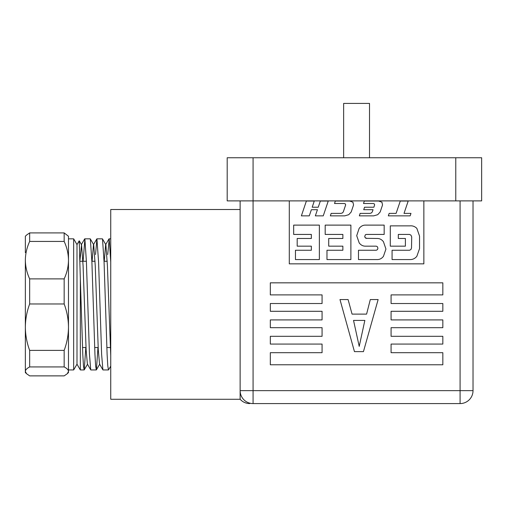 <?xml version="1.0" encoding="UTF-8"?>
<svg xmlns="http://www.w3.org/2000/svg" width="507" height="507" viewBox="0 0 507 507"><rect width="100%" height="100%" fill="white"/><g stroke="black" fill="none" stroke-linecap="round" stroke-linejoin="round"><path stroke-width="0.76" d="M240.128 200.886L240.128 399.275L240.128 390.65L253.069 390.65L253.069 200.886L227.193 200.886L227.193 157.753L253.069 157.753L253.069 200.886L455.774 200.886L455.774 157.753L481.65 157.753L481.65 200.886L455.774 200.886M253.069 157.753L455.774 157.753M227.193 157.753L227.193 200.886M240.128 390.65A12.941 12.941 0 0 0 253.069 403.585A12.941 12.941 0 0 1 240.128 390.65A12.941 12.941 0 0 0 253.069 403.585L460.083 403.585A12.941 12.941 0 0 0 473.025 390.65L473.025 200.886L473.025 390.65L460.083 390.65L460.083 200.886M442.833 364.774L442.833 352.695L391.081 352.695L391.081 344.069L442.833 344.069L442.833 336.306L391.081 336.306L391.081 327.68L442.833 327.68L442.833 319.917L391.081 319.917L391.081 311.292L442.833 311.292L442.833 303.528L391.081 303.528L391.081 294.903L442.833 294.903L442.833 282.83L270.32 282.83L270.32 294.903L322.072 294.903L322.072 303.528L270.32 303.528L270.32 311.292L322.072 311.292L322.072 319.917L270.32 319.917L270.32 327.68L322.072 327.68L322.072 336.306L270.32 336.306L270.32 344.069L322.072 344.069L322.072 352.695L270.32 352.695L270.32 364.774L442.833 364.774M289.294 200.886L289.294 263.849L423.858 263.849L423.858 200.886M249.774 403.585C245.946 403.515 242.733 402.076 240.128 399.275L110.741 399.275L110.741 209.511L240.128 209.511M370.3 299.561L378.133 299.561L363.443 351.63L354.456 351.63L339.982 299.561L348.094 299.561L352.061 314.112L366.593 314.112L370.3 299.561M353.537 320.411L359.209 346.389L364.85 320.411L353.537 320.411M390.295 225.869L390.295 246.161L405.397 246.161L405.397 238.48L398.318 238.48L398.318 234.43L409.498 234.43L410.93 235.134L411.703 236.845L411.519 247.841L410.93 249.552L409.51 250.255L392.076 250.255L392.076 259.571L410.233 259.571C412.831 259.571 415.037 258.488 416.836 256.314L419.536 248.658L419.536 236.097L416.836 228.34C414.783 226.407 412.47 225.583 409.903 225.869L390.295 225.869M356.713 235.679L359.209 242.948C360.889 245.09 362.923 246.161 365.319 246.161L376.283 246.161L377.385 246.719L377.924 248.234L377.423 249.653L376.283 250.255L358.481 250.255L358.481 259.571L377.341 259.571C379.737 259.571 381.777 258.494 383.444 256.346L385.941 249.057L383.444 241.712C381.765 239.558 379.73 238.48 377.341 238.48L365.775 238.334L366.447 238.322L364.882 237.263L364.729 236.49L365.376 234.773L366.403 234.43L384.173 234.43L384.173 225.114L365.319 225.114C362.936 225.114 360.876 226.223 359.127 228.435L356.713 235.679M325.19 225.114L325.19 234.43L342.865 234.43L342.865 238.48L328.713 238.48L328.713 246.161L342.865 246.161L342.865 250.255L326.977 250.255L326.977 259.571L350.888 259.571L350.888 225.114L325.19 225.114M400.283 201.045L396.106 213.384L389.161 213.384L388.324 215.855L410.138 215.855L410.974 213.384L404.022 213.384L408.198 201.045L400.283 201.045M381.936 202.211L378.704 201.045L364.318 201.045L363.5 203.497L373.253 203.497L374.394 203.947L374.629 204.929L373.862 207.224L364.552 207.224L363.722 209.708L373.038 209.708L372.265 211.951L371.358 212.965L369.933 213.384L360.141 213.384L359.343 215.855L373.722 215.855L377.728 214.695L380.18 211.97L382.544 204.929L381.936 202.211M352.935 202.211L349.71 201.045L335.323 201.045L334.519 203.497L344.278 203.497L345.406 203.947L345.647 204.929L343.283 211.951L342.377 212.965L340.945 213.384L331.16 213.384L330.355 215.855L344.741 215.855L348.746 214.695L351.205 211.97L353.563 204.929L352.935 202.211M312.198 207.224L314.27 201.045L306.374 201.045L301.373 215.855L309.289 215.855L311.38 209.708L317.439 209.708L315.335 215.855L323.251 215.855L328.251 201.045L320.335 201.045L318.244 207.224L312.198 207.224M293.673 225.114L293.673 234.43L311.349 234.43L311.349 238.48L297.191 238.48L297.191 246.161L311.349 246.161L311.349 250.255L295.454 250.255L295.454 259.571L319.366 259.571L319.366 225.114L293.673 225.114M343.638 157.753L343.638 103.415L369.514 103.415L369.514 157.753M68.477 369.945L73.661 369.945L76.994 364.165L76.994 244.615L79.174 240.85M76.994 364.165L80.334 369.945L80.334 278.964L79.244 240.844M73.661 369.945L73.661 238.835L76.994 244.615M25.35 252.638L25.35 236.249L26.503 235.096M64.167 303.966L64.167 278.894L29.666 278.894L29.666 303.966L64.167 303.966C66.962 311.475 68.401 319.214 68.477 327.173L68.477 371.403L67.323 373.691L64.167 375.877L29.666 375.877L26.51 373.691L25.35 371.403L25.35 343.765M64.167 366.929L64.167 350.381L29.666 350.381L29.666 366.929L64.167 366.929C66.962 368.374 68.401 369.863 68.477 371.403L68.477 372.537L67.323 373.691M80.334 369.945L84.149 369.945L83.465 365.889L82.78 354.266L80.334 278.964M83.097 261.263L84.891 239.044L86.412 261.846L89.454 354.266L90.734 369.863L87.388 364.077L86.12 349.868L83.078 265.592L81.557 244.805L79.986 260.015M96.317 369.945L95.627 365.889L94.942 354.266L91.9 261.846L90.328 238.917L93.719 244.805L95.24 265.592L98.282 349.868L99.549 364.077L102.896 369.863L101.615 354.266L98.573 261.846L96.913 238.835L102.395 238.835M95.538 254.52L96.913 238.835M102.984 369.945L108.473 369.945L107.788 365.889L107.104 354.266L104.068 261.846L102.49 238.917L105.881 244.805L107.402 265.592L110.741 355.464M107.699 254.52L109.22 239.044L110.741 262.005M85.803 347.523L84.244 369.869L87.591 364.083M97.965 347.523L96.406 369.869L99.752 364.083M64.167 232.909L64.167 241.433L29.666 241.433L29.666 232.909L64.167 232.909L68.477 236.249L68.477 354.266M108.973 238.917L105.627 244.71L104.252 261.263M96.812 238.917L93.465 244.71L92.09 261.263M64.167 241.433C66.962 247.492 68.401 253.741 68.477 260.167C68.401 266.587 66.962 272.836 64.167 278.894M68.477 327.173C68.401 335.133 66.962 342.871 64.167 350.381M26.503 373.691L25.35 372.537L25.35 371.403C25.432 369.863 26.871 368.374 29.666 366.929M29.666 350.381C26.871 342.871 25.432 335.133 25.35 327.173L25.35 260.167C25.432 253.741 26.871 247.492 29.666 241.433M25.35 356.148L25.35 327.173C25.432 319.214 26.871 311.475 29.666 303.966M29.666 278.894C26.871 272.836 25.432 266.587 25.35 260.167M29.666 232.909L26.51 235.096M253.069 403.585L253.069 390.65L460.083 390.65L460.083 403.585A12.941 12.941 0 0 0 473.025 390.65M110.336 347.523L106.831 347.523M98.174 347.523L94.67 347.523M86.013 347.523L82.508 347.523M84.739 238.835L90.227 238.835M109.068 238.835L110.741 238.835M90.823 369.945L96.311 369.945M68.477 238.835L73.661 238.835M110.741 366.111L108.568 369.869M81.513 244.704L79.269 240.825M107.218 261.263L104.043 261.263M95.056 261.263L91.881 261.263M86.393 261.263L80.011 261.263M81.304 244.71L84.65 238.917"/></g></svg>
